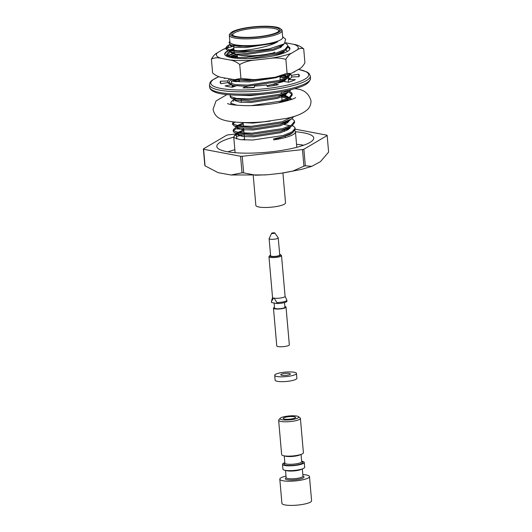 <?xml version="1.0" encoding="UTF-8"?>
<svg xmlns="http://www.w3.org/2000/svg" width="532" height="532" viewBox="0 0 532 532"><rect width="100%" height="100%" fill="white"/><g stroke="black" fill="none" stroke-linecap="round" stroke-linejoin="round"><path stroke-width="0.8" d="M242.22 139.863A30.969 6.444 175 0 1 244.58 139.165M280.364 28.662L281.408 29.499A26.507 5.513 175 0 1 282.12 30.61L282.711 37.386A26.507 5.513 175 0 1 265.009 44.189A26.507 5.513 175 0 1 235.344 44.814A26.507 5.513 175 0 1 229.904 42.001L229.305 35.232A26.507 5.513 175 0 1 229.811 34.015L230.695 33.004A25.509 5.307 175 0 1 249.86 27.252A25.509 5.307 175 0 1 275.802 27.026A25.509 5.307 175 0 1 280.364 28.662A25.509 5.307 175 0 1 256.092 37.24A25.509 5.307 175 0 1 230.695 33.004M229.099 42.367L230.263 44.888L239.061 46.297L252.973 45.932L246.09 46.41L230.675 45.054M282.658 36.794L285.684 39.222L284.294 43.85L269.145 48.917A30.969 6.444 -5 0 1 238.476 50.786C251.244 50.161 269.91 46.59 277.677 41.696A26.899 5.593 175 0 1 252.973 45.932M236.733 139.012L236.341 134.53M292.573 125.559L294.874 127.387L295.24 129.349L292.56 132.847L283.243 136.638L273.621 138.872L273.714 139.903A30.969 6.444 -5 0 0 295.453 131.79A30.969 6.444 -5 0 0 294.874 130.706M289.588 128.604A30.969 6.444 -5 0 0 287.347 128.219M284.155 124.501L290.219 125.765M284.055 123.358L285.903 123.643M295.14 128.199L292.088 131.929L283.144 135.494L252.647 140.036L240.032 139.63L233.98 137.622L233.967 136.265L237.445 133.991L236.314 134.27A30.969 6.444 -5 0 0 233.967 136.265M291.968 118.689L294.269 120.525L294.642 122.48L291.962 125.978L282.645 129.768L252.148 134.317L234.885 132.84L233.475 131.896L233.129 130.167L234.466 128.418L235.743 127.727L235.842 128.87L243.709 129.229M233.355 130.726L235.842 128.87M294.535 121.336L291.483 125.067L282.545 128.624L252.048 133.173L239.427 132.767L233.375 130.752L233.129 130.167M293.93 116.435L291.356 119.108L282.04 122.905L251.543 127.447L234.286 125.971L232.63 124.448L232.531 123.304L233.382 121.895M232.757 123.863L235.104 122.067M292.806 116.767L281.94 121.761L251.443 126.303L238.828 125.898L232.777 123.89L232.531 123.304M281.747 97.03L287.812 98.294M289.155 98.753L291.017 99.637M281.647 95.886L289.056 97.609M290.166 98.088L291.975 99.291M285.352 90.925L287.214 91.424M288.557 91.883L292.095 94.443M289.568 91.218L291.868 93.053L292.234 95.009L289.554 98.506L278.296 102.829M231.141 104.505L230.728 102.696L232.065 100.947L233.342 100.255L233.442 101.399M287.613 90.44L288.457 90.739M292.135 93.865L289.082 97.595L280.138 101.153L251.33 105.635M237.186 105.316L230.974 103.281L230.728 102.696M291.223 89.582L288.956 91.637L279.639 95.434L249.142 99.976L231.879 98.5L230.223 96.977L230.502 94.882M280.45 82.154L281.016 82.234M289.594 89.981L279.539 94.29L249.043 98.832L236.427 98.427L230.369 96.418L230.123 95.833M279.945 76.428L286.01 77.692M287.353 78.151L289.348 79.115M282.632 75.744L287.253 77.007M288.364 77.486L290.113 78.63M290.372 73.722L290.432 74.407L287.752 77.898L278.435 81.695L246.875 86.27M235.969 85.911L232.058 85.226M229.119 83.577L228.926 82.094L230.263 80.345L231.799 79.354M290.312 73.742L286.821 77.253L278.336 80.551L247.839 85.093L235.224 84.688L229.172 82.679L228.926 82.094M278.043 54.683L278.469 54.743M285.305 43.119L287.666 44.974L288.031 46.936L285.352 50.427L276.035 54.224L249.003 58.606M226.818 56.286L226.519 54.623L227.862 52.874L229.132 52.183L229.232 53.326L226.745 55.182M287.932 45.792L284.873 49.523L275.935 53.08L245.438 57.622L232.823 57.217L226.765 55.208L226.519 54.623M238.476 50.786L230.097 50.008L226.167 48.339L225.92 47.754L227.257 46.005L228.534 45.313L228.634 46.457L226.147 48.312M269.145 48.917L244.933 51.903L227.676 50.427L226.266 49.483L225.92 47.754M231.639 80.797L239.506 81.157M292.56 132.847L289.508 134.809L275.503 139.171M283.39 45.007A32.758 6.81 -5 0 0 282.499 44.841L281.149 45.878L273.169 49.177L246.688 53.28L231.626 52.083L230.389 51.192M230.549 50.094L233.887 48.239M280.065 46.47L281.355 46.956M280.923 52.595L281.754 52.748L275.988 55.348M231.154 56.964L236.554 54.45M280.716 53.353L281.827 53.765M271.061 77.825L249.096 80.751L234.319 79.667M285.139 75.152L286.342 76.329L286.575 77.393M285.604 79.088L284.148 80.219L277.704 83.045M274.126 84.083L266.911 85.679M254.289 87.348L246.994 87.68M232.072 85.346L234.585 86.403L233.395 85.526M282.12 80.518L285.086 81.635M288.464 90.733L287.706 90.42L287.772 91.132M286.801 92.821L285.352 93.958L277.372 97.256L250.898 101.353L235.836 100.156L234.599 99.265M283.317 94.257L288.151 96.93L288.377 98.001M287.406 99.69L284.992 101.393M283.922 101.127L284.886 101.419M289.209 120.292L287.752 121.429L279.779 124.727L253.298 128.824L238.236 127.627L236.999 126.736M237.159 125.638L243.164 122.959M285.724 121.728L287.965 122.5M289.807 127.161L288.357 128.292L280.377 131.59L253.904 135.693L238.841 134.496L237.605 133.605M237.764 132.508L243.762 129.828M286.322 128.598L288.563 129.369M291.383 131.976L291.376 132.335M277.677 41.696L272.663 43.458L246.19 47.554L235.237 47.275L229.984 45.606L229.851 44.695M283.662 44.236L280.677 47.375L273.268 50.321L246.788 54.424L235.836 54.144L230.589 52.475L230.649 51.238M231.879 50.307L233.987 49.383M284.261 51.132L282.233 53.632M232.484 57.17L237.252 55.428M279.3 54.058L280.125 54.284M280.025 76.302L275.669 77.792L249.195 81.895L238.243 81.615L232.989 79.946L232.783 79.494M283.689 75.497L286.442 77.466M286.675 78.537L284.075 81.476M274.226 85.226L271.506 85.891M233.561 86.769L233.654 85.579M280.364 81.21L282.618 81.782M266.865 93.825L250.392 95.627L238.635 95.241M287.114 90.553L287.646 91.198M287.872 92.275L284.913 95.428L277.471 98.4L250.998 102.496L240.045 102.217L234.792 100.548L234.645 99.657M281.568 94.949L285.558 96.132L288.244 98.068M288.477 99.145L287.646 100.688M282.166 101.818L282.698 101.931M270.236 121.123L252.8 123.098L239.214 122.373M290.279 119.747L287.32 122.899L279.879 125.871L253.398 129.968L242.446 129.688L237.199 128.019L237.046 127.128M238.489 125.851L243.264 124.109M283.968 122.42L286.821 123.178M290.878 126.616L287.918 129.768L280.477 132.734L254.003 136.837L243.051 136.558L237.797 134.889L237.864 133.652M239.087 132.721L243.862 130.972M291.403 132.328A26.899 5.593 -5 0 0 291.396 132.142L291.383 131.996M287.918 129.768A26.899 5.593 -5 0 0 284.813 129.11M295.453 131.756A48.645 10.115 175 0 1 313.734 137.988A48.645 10.115 175 0 1 294.755 147.816A48.645 10.115 175 0 1 244.221 153.136A48.645 10.115 175 0 1 216.817 146.466A48.645 10.115 175 0 1 233.741 137.156M236.507 136.465A48.645 10.115 175 0 1 244.201 134.849M287.599 128.252L288.344 128.172A62.537 13.007 175 0 1 289.973 128.179L290.026 128.185M295.227 129.17L326.941 135.188A62.537 13.007 175 0 1 327.167 135.534L303.872 149.246A62.537 13.007 175 0 1 302.469 149.585L242.206 156.282A62.537 13.007 175 0 1 240.577 156.275L203.61 149.266A62.537 13.007 175 0 1 203.384 148.92L226.679 135.208A62.537 13.007 175 0 1 228.082 134.869L238.316 133.732M243.716 133.126L244.048 133.093M282.12 30.61A26.507 5.513 175 0 1 264.417 37.42A26.507 5.513 175 0 1 234.752 38.045A26.507 5.513 175 0 1 229.305 35.232M274.665 27.305A24.073 5.007 175 0 1 279.154 30.962A24.073 5.007 175 0 1 256.065 36.941A24.073 5.007 175 0 1 232.291 35.065A24.073 5.007 175 0 1 245.345 28.276A24.073 5.007 175 0 1 274.665 27.305M303.872 149.246L305.321 165.804L311.779 166.343L320.53 161.575L328.616 152.099L327.167 135.534M242.206 156.282L243.656 172.84L255.533 175.221L267.815 174.742L281.182 173.239L293.019 171.005L303.918 166.15A62.537 13.007 -5 0 0 305.321 165.804M302.469 149.585L303.918 166.15M203.61 149.266L205.059 165.824L218.087 172.654L231.014 175.001L242.027 172.84A62.537 13.007 -5 0 0 243.656 172.84M240.577 156.275L242.027 172.84M203.384 148.92L204.833 165.479A62.537 13.007 -5 0 0 205.059 165.824M253.245 175.587L255.859 205.432A14.889 3.099 -5 0 0 270.961 207.221A14.889 3.099 -5 0 0 285.524 202.838L282.918 172.993M232.923 35.478A23.082 4.801 175 0 1 232.723 34.932A23.082 4.801 175 0 1 248.131 29.007A23.082 4.801 175 0 1 273.967 28.462A23.082 4.801 175 0 1 278.708 30.909A23.082 4.801 175 0 1 278.595 31.481M271.247 53.28A23.082 4.801 175 0 1 247.274 55.8A23.082 4.801 175 0 1 234.266 52.635L234.186 51.697M274.984 52.209A20.349 4.229 175 0 1 241.249 55.521A20.349 4.229 175 0 1 240.085 55.261M227.955 151.826A48.645 10.115 175 0 1 234.845 149.731M296.55 144.332A48.645 10.115 175 0 1 303.692 145.203M226.147 78.29L224.172 78.31A39.707 8.259 175 0 1 224.743 78.031M290.432 74.394A32.266 6.71 175 0 1 291.529 75.305L298.698 74.261A39.707 8.259 175 0 1 299.297 75.504A39.707 8.259 175 0 1 299.004 76.708L291.736 76.947A32.266 6.71 175 0 1 288.264 79.687L295.307 79.62A39.707 8.259 175 0 1 288.63 82.214L283.775 81.429A32.266 6.71 175 0 1 274.1 83.79L278.329 84.728A39.707 8.259 175 0 1 267.224 86.477L266.638 84.967A32.266 6.71 175 0 1 254.456 86.051L254.249 87.634A39.707 8.259 175 0 1 242.958 87.873L246.868 86.211A32.266 6.71 175 0 1 236.826 85.605L232.271 87.228A39.707 8.259 175 0 1 225.103 85.871L232.012 84.694A32.266 6.71 175 0 1 227.949 82.626L220.78 83.67A39.707 8.259 175 0 1 220.182 82.427A39.707 8.259 175 0 1 220.481 81.223L227.749 80.984A32.266 6.71 175 0 1 229.844 78.995M289.534 73.941A32.266 6.71 175 0 1 290.159 74.247M294.149 72A39.707 8.259 175 0 1 294.376 72.059L293.903 72.146M231.46 80.964L236.161 81.729A32.266 6.71 175 0 1 239.473 80.778M287.918 78.377L287.925 78.463A32.266 6.71 175 0 1 288.411 78.603M285.923 76.548L287.666 75.923A39.707 8.259 175 0 1 287.706 75.93M280.018 77.226A32.266 6.71 175 0 1 283.11 77.552L284.128 77.187M283.11 77.552L283.064 76.954M236.161 81.729L235.989 79.747M227.895 82.633L227.749 80.984M231.679 83.471L231.453 80.884M231.34 79.647L231.307 79.275M232.231 87.221L232.012 84.694M247.014 87.88L246.868 86.211M274.246 85.466L274.1 83.79M288.484 82.187L288.264 79.687M287.772 76.681L287.579 74.507M291.682 77.047L291.529 75.305M287.666 75.923L287.546 74.52M298.911 76.708L298.698 74.261M220.687 83.557L220.481 81.223M288.51 374.934A4.821 1.004 175 0 1 283.496 375.459A4.821 1.004 175 0 1 280.783 374.801A4.821 1.004 175 0 1 285.498 373.378A4.821 1.004 175 0 1 290.392 373.956A4.821 1.004 175 0 1 288.51 374.934M292.201 375.632A10.919 2.268 175 0 1 280.863 376.829A10.919 2.268 175 0 1 274.705 375.333A10.919 2.268 175 0 1 285.391 372.114A10.919 2.268 175 0 1 296.464 373.424A10.919 2.268 175 0 1 292.201 375.632M296.464 373.424L296.889 378.265A10.919 2.268 175 0 1 292.627 380.473A10.919 2.268 175 0 1 281.282 381.663A10.919 2.268 175 0 1 275.13 380.167L274.705 375.333M270.562 255.167A5.506 1.144 -5 0 0 269.791 255.626L269.086 256.431A6.304 1.31 -5 0 0 268.966 256.723A6.304 1.31 -5 0 0 272.517 257.588A6.304 1.31 -5 0 0 279.067 256.896A6.304 1.31 -5 0 0 281.521 255.626A6.304 1.31 -5 0 0 281.355 255.36L280.517 254.688A5.506 1.144 -5 0 0 279.679 254.369M272.537 297.348A6.304 1.31 -5 0 0 272.53 297.448A6.304 1.31 -5 0 0 276.081 298.312A6.304 1.31 -5 0 0 282.625 297.621A6.304 1.31 -5 0 0 285.086 296.351L281.521 255.626M286.868 300.214L286.947 301.132A7.741 1.609 -5 0 0 286.947 301.132A7.741 1.609 -5 0 1 276.979 303.566L271.526 302.528A7.741 1.609 -5 0 1 271.526 302.509A7.741 1.609 -5 0 1 271.526 302.482M272.524 297.395L271.453 301.418A7.741 1.609 -5 0 0 271.44 301.538A7.741 1.609 -5 0 0 271.446 301.564L273.428 298.133A6.337 1.317 175 0 0 274.233 298.286L276.893 302.595A7.741 1.609 -5 0 0 286.868 300.188A7.741 1.609 -5 0 0 286.868 300.161L285.086 296.297M276.893 302.595L276.979 303.566M271.446 301.564L271.526 302.528M274.113 303.021L274.552 308.088A5.214 1.084 -5 0 0 279.839 308.713A5.214 1.084 -5 0 0 284.939 307.183L284.534 302.562M284.873 306.445A6.304 1.31 175 0 1 286.03 307.084A6.304 1.31 175 0 1 279.859 308.939A6.304 1.31 175 0 1 273.468 308.181A6.304 1.31 175 0 1 274.492 307.356M286.03 307.084L289.328 344.809A6.304 1.31 175 0 1 283.164 346.664A6.304 1.31 175 0 1 276.766 345.906L273.468 308.181M274.811 232.976L278.196 237.771A4.575 0.951 175 0 1 278.236 237.884A4.575 0.951 175 0 1 276.454 238.808A4.575 0.951 175 0 1 271.699 239.307A4.575 0.951 175 0 1 269.119 238.682A4.575 0.951 175 0 1 269.145 238.562L271.646 233.249A1.596 0.333 175 0 1 272.264 232.969A1.596 0.333 175 0 1 274.811 232.976A1.596 0.333 175 0 1 273.262 233.482A1.596 0.333 175 0 1 271.646 233.249M278.236 237.884L279.739 255.001A4.575 0.951 175 0 1 277.95 255.925A4.575 0.951 175 0 1 273.195 256.424A4.575 0.951 175 0 1 270.615 255.799L269.119 238.682M269.791 255.626A5.506 1.144 -5 0 0 272.278 256.617A5.506 1.144 -5 0 0 278.515 256.032A5.506 1.144 -5 0 0 280.517 254.688M284.839 462.667A10.919 2.268 -5 0 0 282.492 464.323L282.918 469.158A10.919 2.268 -5 0 0 285.159 470.315A10.919 2.268 -5 0 0 297.381 470.055A10.919 2.268 -5 0 0 304.676 467.256L304.251 462.421A10.919 2.268 -5 0 0 301.651 461.197M282.492 464.323A10.919 2.268 -5 0 0 284.733 465.48A10.919 2.268 -5 0 0 296.962 465.221A10.919 2.268 -5 0 0 304.251 462.421M302.828 474.604A14.889 3.099 175 0 1 309.478 476.579L311.592 500.765A14.889 3.099 175 0 1 305.78 503.771A14.889 3.099 175 0 1 290.312 505.4A14.889 3.099 175 0 1 281.92 503.358L279.805 479.179A14.889 3.099 175 0 1 286.01 476.074M309.478 476.579A14.889 3.099 175 0 1 303.666 479.591A14.889 3.099 175 0 1 288.198 481.221A14.889 3.099 175 0 1 279.805 479.179M278.642 420.307L281.647 454.647A10.919 2.268 -5 0 0 283.889 455.804A10.919 2.268 -5 0 0 296.111 455.545A10.919 2.268 -5 0 0 303.406 452.745L300.4 418.405A10.919 2.268 175 0 1 289.721 421.617A10.919 2.268 175 0 1 278.642 420.307A10.919 2.268 175 0 1 278.848 419.808L280.178 418.292A9.43 1.962 175 0 1 287.26 416.17A9.43 1.962 175 0 1 296.856 416.084A9.43 1.962 175 0 1 298.538 416.689A9.43 1.962 175 0 1 289.568 419.861A9.43 1.962 175 0 1 280.178 418.292M293.152 418.618A6.204 1.29 175 0 1 284.487 419.103A6.204 1.29 175 0 1 283.217 418.445A6.204 1.29 175 0 1 289.282 416.623A6.204 1.29 175 0 1 295.573 417.367A6.204 1.29 175 0 1 293.152 418.618M298.538 416.689L300.108 417.946A10.919 2.268 175 0 1 300.4 418.405M228.228 50.633A32.758 6.81 -5 0 0 225.561 55.534A32.758 6.81 -5 0 0 231.413 57.629A32.758 6.81 -5 0 0 264.723 57.343A32.758 6.81 -5 0 0 289.335 49.955A32.758 6.81 -5 0 0 287.978 46.39M233.907 48.498A32.758 6.81 -5 0 0 229.777 49.935M225.974 48.399A41.124 8.552 -5 0 0 222.915 49.523L217.275 52.841A41.124 8.552 -5 0 0 220.853 58.267L229.804 59.963A41.124 8.552 -5 0 0 255.26 60.043L269.85 58.427A41.124 8.552 -5 0 0 291.729 53.08L297.368 49.762A41.124 8.552 -5 0 0 293.79 44.336L285.657 42.793M233.714 46.264A41.124 8.552 -5 0 0 226.16 48.332M220.853 58.267C217.462 57.403 214.316 57.695 211.41 59.138L212.627 73.064C215.866 75.664 219.171 77.173 222.549 77.612L234.446 79.68L240.936 78.437L253.804 79.64L256.949 79.394L275.177 77.24L287.081 73.31L290.964 73.549L299.057 69.107C301.212 68.076 303.167 65.975 304.922 62.809L303.706 48.884C301.591 47.993 299.483 48.286 297.368 49.762M289.222 50.081A32.512 6.763 -5 0 0 289.727 48.711A32.512 6.763 -5 0 0 288.018 46.796M287.233 51.531A29.779 6.191 -5 0 0 285.957 50.015M233.934 48.811A32.512 6.763 -5 0 0 230.343 50.055M228.68 50.779A32.512 6.763 -5 0 0 224.956 54.377A32.512 6.763 -5 0 0 225.694 55.641M234.293 52.781L228.594 55.295A29.779 6.191 -5 0 0 228.035 56.086M291.729 53.08C289.574 54.118 287.619 56.219 285.864 59.378L287.081 73.31M293.79 44.336C297.142 44.755 300.447 46.271 303.706 48.884M211.41 59.138C213.166 55.973 215.121 53.878 217.275 52.841M222.915 49.523L225.368 48.399M255.26 60.043C249.727 60.442 244.547 61.925 239.719 64.505L240.936 78.437M239.719 64.505C236.487 61.911 233.176 60.395 229.804 59.963M285.864 59.378C280.69 57.908 275.35 57.589 269.85 58.427M283.403 51.518L284.055 51.757M233.841 57.336L237.339 56.399M278.176 54.537L278.835 54.643M288.031 46.942L289.727 48.944M228.361 55.561L234.745 53.493M283.177 51.823L283.915 52.003M229.159 56.498L236.348 54.377M298.479 69.453A49.137 10.221 175 0 1 298.605 69.473A49.137 10.221 175 0 1 293.591 83.544A49.137 10.221 175 0 1 228.281 89.456A49.137 10.221 175 0 1 219.011 76.681M310.508 78.324A50.626 10.527 175 0 1 260.986 93.226A50.626 10.527 175 0 1 209.635 87.148L209.435 84.827A50.626 10.527 175 0 0 260.786 90.906A50.626 10.527 175 0 0 310.302 76.003L310.508 78.324C309.91 82.493 305.421 85.692 297.029 87.933C274.605 95.494 226.539 97.848 214.223 91.803C211.304 90.546 209.774 88.99 209.635 87.148M302.981 476.273A9.43 1.962 175 0 1 294.788 479.837A9.43 1.962 175 0 1 286.169 477.736M286.003 470.448A8.439 1.756 -5 0 0 287.207 470.8A8.439 1.756 -5 0 0 295.273 470.793A8.439 1.756 -5 0 0 301.857 469.064M302.329 468.905L302.961 476.173A8.439 1.756 175 0 1 294.708 478.66A8.439 1.756 175 0 1 286.15 477.65L286.223 477.842M284.248 455.871L284.879 463.139A8.439 1.756 -5 0 0 286.615 464.03A8.439 1.756 -5 0 0 296.058 463.831A8.439 1.756 -5 0 0 301.691 461.67L301.657 461.869M284.733 455.937A8.439 1.756 -5 0 0 285.937 456.296A8.439 1.756 -5 0 0 294.003 456.283A8.439 1.756 -5 0 0 300.587 454.554M284.879 463.239A9.43 1.962 -5 0 0 285.917 465.187A9.43 1.962 -5 0 0 298.412 464.609A9.43 1.962 -5 0 0 301.711 461.763M229.851 41.416L229.046 42.327M233.734 137.037L235.104 152.697M295.453 131.79L296.809 147.298M230.256 44.894L231.028 45.213M284.294 43.857L281.149 45.878M227.676 50.427L231.626 52.083M285.352 50.427L281.747 52.748M287.752 77.898L284.148 80.219M288.956 91.637L285.352 93.958M231.879 98.5L235.836 100.156M289.554 98.506L285.95 100.821M291.356 119.108L287.752 121.429M234.286 125.971L238.236 127.627M291.962 125.978L288.357 128.292M234.885 132.84L238.841 134.496M227.862 52.874L230.456 51.198M227.257 46.005L229.558 44.528M283.755 75.524L287.706 77.187M233.462 85.539L232.158 86.377M234.293 99.511L232.065 100.947M285.558 96.132L289.508 97.788M236.7 126.982L234.466 128.418M237.664 133.612L235.377 135.088M265.628 174.915L231.014 175.001M283.383 172.92L301.445 169.409L311.779 166.343M280.171 47.654L280.018 45.898M234.087 50.553L233.668 45.772M285.225 136.744L285.165 136.059L285.225 136.744M284.746 131.284L284.56 129.19L284.746 131.284M284.148 124.415L283.962 122.32L284.148 124.415M282.06 100.575L281.561 94.849L282.06 100.575M281.461 93.705L281.282 91.723L281.461 93.705M280.47 82.38L280.357 81.117L280.47 82.38M280.258 79.973L279.938 76.322L280.258 79.973M244.654 140.016L244.155 134.29L244.654 140.016M244.055 133.146L243.663 128.678L244.055 133.146M243.45 126.277L243.124 122.526L243.45 126.277M241.362 102.35L241.149 99.95L241.362 102.35M239.56 81.748L239.393 79.873L239.56 81.748M237.445 57.602L237.186 54.656L237.445 57.602M229.731 44.635L229.777 45.114M230.303 51.172L230.376 51.976M233.309 85.512L233.382 86.317M234.546 99.617L234.579 100.056M236.946 127.088L236.986 127.527M237.518 133.585L237.585 134.39M310.302 76.003L309.045 73.449L307.057 72L298.592 69.386M218.871 76.635L211.962 80.292L210.233 82.081L209.435 84.827M268.966 256.723L272.53 297.448M286.868 300.188L286.954 301.159M271.44 301.538L271.526 302.509M285.518 470.374L286.15 477.65M301.059 454.394L301.691 461.67M229.199 54.849L227.603 55.873M250.399 79.787L236.148 79.74M289.973 73.808L278.642 76.581M225.382 48.445L225.967 48.259M226.226 48.179L233.708 46.204M295.672 97.522C294.795 98.586 289.721 100.215 280.45 102.41C269.631 104.545 258.432 105.642 246.855 105.695C235.43 105.323 229.006 104.585 227.576 103.481L227.596 103.487M294.701 88.645L295.779 88.837C303.772 89.476 308.839 93.433 310.967 100.701C311.08 104.299 309.93 107.238 307.516 109.539C303.027 113.509 296.058 116.448 286.615 118.35L263.972 121.781C252.999 122.746 243.191 122.826 234.552 122.021C224.052 120.724 215.028 119.281 213.066 109.266L216.012 100.974L226.991 94.563"/></g></svg>
